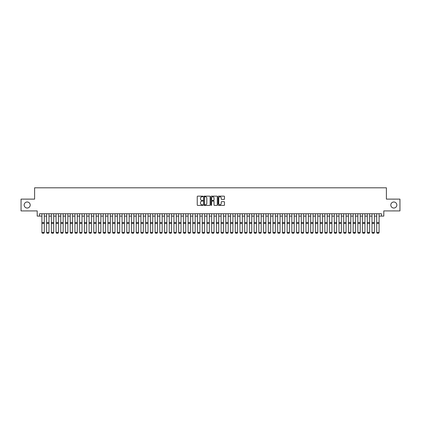 <?xml version="1.0" encoding="UTF-8"?>
<svg xmlns="http://www.w3.org/2000/svg" width="421" height="421" viewBox="0 0 421 421"><rect width="100%" height="100%" fill="white"/><g stroke="black" fill="none" stroke-linecap="round" stroke-linejoin="round"><path stroke-width="0.63" d="M202.954 196.47A0.326 0.326 0 0 0 202.633 196.144L197.712 196.144A0.463 0.463 0 0 0 197.249 196.607L197.249 204.943A0.463 0.463 0 0 0 197.712 205.406L202.633 205.406A0.326 0.326 0 0 0 202.954 205.08A0.326 0.326 0 0 0 202.633 204.753L201.996 204.753A1.479 1.479 0 0 1 200.512 203.275L200.512 202.58A1.479 1.479 0 0 1 201.996 201.101L202.633 201.101A0.326 0.326 0 0 0 202.954 200.775A0.326 0.326 0 0 0 202.633 200.449L201.996 200.449A1.479 1.479 0 0 1 200.512 198.97L200.512 198.275A1.479 1.479 0 0 1 201.996 196.796L202.633 196.796A0.326 0.326 0 0 0 202.954 196.47M390.804 205.016A3.015 3.015 0 0 0 393.819 208.037A3.015 3.015 0 0 0 396.84 205.016A3.015 3.015 0 0 0 393.819 202.001A3.015 3.015 0 0 0 390.804 205.016M24.16 205.016A3.015 3.015 0 0 0 27.181 208.037A3.015 3.015 0 0 0 30.196 205.016A3.015 3.015 0 0 0 27.181 202.001A3.015 3.015 0 0 0 24.16 205.016M224.03 199.412A0.463 0.463 0 0 0 224.488 198.949L224.488 196.607A0.463 0.463 0 0 0 224.03 196.144L218.567 196.144A0.463 0.463 0 0 0 218.104 196.607L218.104 204.943A0.463 0.463 0 0 0 218.567 205.406L224.03 205.406A0.463 0.463 0 0 0 224.488 204.943L224.488 202.117A0.463 0.463 0 0 0 224.03 201.654L221.688 201.654A0.463 0.463 0 0 0 221.225 202.117L221.225 203.517A1.237 1.237 0 0 1 219.988 204.753A1.237 1.237 0 0 1 218.752 203.517L218.752 198.033A1.237 1.237 0 0 1 219.988 196.796A1.237 1.237 0 0 1 221.225 198.033L221.225 198.949A0.463 0.463 0 0 0 221.688 199.412L224.03 199.412M39.558 216.099L39.558 213.742L381.442 213.742L381.442 216.099L383.799 216.099L383.799 210.916L399.95 210.916L399.95 199.122L386.394 199.122L386.394 187.808L34.606 187.808L34.606 199.122L21.05 199.122L21.05 210.916L37.201 210.916L37.201 216.099L41.916 216.099M210.095 196.607A0.463 0.463 0 0 0 209.632 196.144L204.169 196.144A0.463 0.463 0 0 0 203.706 196.607L203.706 204.943A0.463 0.463 0 0 0 204.169 205.406L209.632 205.406A0.463 0.463 0 0 0 210.095 204.943L210.095 196.607M211.368 196.144L216.831 196.144A0.463 0.463 0 0 1 217.294 196.607L217.294 204.943A0.463 0.463 0 0 1 216.831 205.406L214.494 205.406A0.463 0.463 0 0 1 214.031 204.943L214.031 201.564A0.463 0.463 0 0 0 213.568 201.101L212.016 201.101A0.463 0.463 0 0 0 211.553 201.564L211.553 205.08A0.326 0.326 0 0 1 211.231 205.406A0.326 0.326 0 0 1 210.905 205.08L210.905 196.607A0.463 0.463 0 0 1 211.368 196.144M44.273 216.099L46.631 216.099M48.989 216.099L51.346 216.099M53.704 216.099L56.061 216.099M58.419 216.099L60.777 216.099M63.139 216.099L65.497 216.099M67.855 216.099L70.212 216.099M72.57 216.099L74.927 216.099M77.285 216.099L79.643 216.099M82 216.099L84.358 216.099M86.715 216.099L89.073 216.099M91.431 216.099L93.788 216.099M96.146 216.099L98.503 216.099M100.861 216.099L103.219 216.099M105.576 216.099L107.934 216.099M110.291 216.099L112.649 216.099M115.007 216.099L117.364 216.099M119.722 216.099L122.085 216.099M124.442 216.099L126.8 216.099M129.158 216.099L131.515 216.099M133.873 216.099L136.23 216.099M138.588 216.099L140.946 216.099M143.303 216.099L145.661 216.099M148.018 216.099L150.376 216.099M152.734 216.099L155.091 216.099M157.449 216.099L159.806 216.099M162.164 216.099L164.522 216.099M166.879 216.099L169.237 216.099M171.594 216.099L173.952 216.099M176.31 216.099L178.667 216.099M181.03 216.099L183.388 216.099M185.745 216.099L188.103 216.099M190.46 216.099L192.818 216.099M195.176 216.099L197.533 216.099M199.891 216.099L202.248 216.099M204.606 216.099L206.964 216.099M209.321 216.099L211.679 216.099M214.036 216.099L216.394 216.099M218.752 216.099L221.109 216.099M223.467 216.099L225.824 216.099M228.182 216.099L230.54 216.099M232.897 216.099L235.255 216.099M237.612 216.099L239.97 216.099M242.333 216.099L244.69 216.099M247.048 216.099L249.406 216.099M251.763 216.099L254.121 216.099M256.478 216.099L258.836 216.099M261.194 216.099L263.551 216.099M265.909 216.099L268.266 216.099M270.624 216.099L272.982 216.099M275.339 216.099L277.697 216.099M280.054 216.099L282.412 216.099M284.77 216.099L287.127 216.099M289.485 216.099L291.842 216.099M294.2 216.099L296.558 216.099M298.915 216.099L301.278 216.099M303.636 216.099L305.993 216.099M308.351 216.099L310.709 216.099M313.066 216.099L315.424 216.099M317.781 216.099L320.139 216.099M322.497 216.099L324.854 216.099M327.212 216.099L329.569 216.099M331.927 216.099L334.285 216.099M336.642 216.099L339 216.099M341.357 216.099L343.715 216.099M346.073 216.099L348.43 216.099M350.788 216.099L353.145 216.099M355.503 216.099L357.861 216.099M360.223 216.099L362.581 216.099M364.939 216.099L367.296 216.099M369.654 216.099L372.011 216.099M374.369 216.099L376.727 216.099M379.084 216.099L381.442 216.099M204.68 196.796A0.326 0.326 0 0 0 204.353 197.117L204.353 204.432A0.326 0.326 0 0 0 204.68 204.753L205.348 204.753A1.479 1.479 0 0 0 206.832 203.275L206.832 198.275A1.479 1.479 0 0 0 205.348 196.796L204.68 196.796M214.031 198.054A1.237 1.237 0 0 0 212.789 196.817A1.237 1.237 0 0 0 211.553 198.054L211.553 199.986A0.463 0.463 0 0 0 212.016 200.449L213.568 200.449A0.463 0.463 0 0 0 214.031 199.986L214.031 198.054M41.916 232.608L42.268 233.192L41.916 232.524L44.273 232.524L43.921 233.192L42.268 233.16L43.921 233.192M44.273 213.742L44.273 232.524L43.921 233.16M41.916 213.742L41.916 232.524L42.268 233.16M46.631 232.608L46.984 233.192L46.631 232.524L48.989 232.524L48.636 233.192L46.984 233.16L48.636 233.192M51.346 232.608L51.704 233.192L51.346 232.524L53.704 232.524L53.351 233.192L51.704 233.16L53.351 233.192M56.061 232.608L56.419 233.192L56.061 232.524L58.419 232.524L58.066 233.192L56.419 233.16L58.066 233.192M60.777 232.608L61.134 233.192L60.777 232.524L63.139 232.524L62.782 233.192L61.134 233.16L62.782 233.192M48.989 213.742L48.989 232.524L48.636 233.16M46.631 213.742L46.631 232.524L46.984 233.16M53.704 213.742L53.704 232.524L53.351 233.16M51.346 213.742L51.346 232.524L51.704 233.16M58.419 213.742L58.419 232.524L58.066 233.16M56.061 213.742L56.061 232.524L56.419 233.16M63.139 213.742L63.139 232.524L62.782 233.16M60.777 213.742L60.777 232.524L61.134 233.16M65.497 232.608L65.85 233.192L65.497 232.524L67.855 232.524L67.497 233.192L65.85 233.16L67.497 233.192M67.855 213.742L67.855 232.524L67.497 233.16M65.497 213.742L65.497 232.524L65.85 233.16M70.212 232.608L70.565 233.192L70.212 232.524L72.57 232.524L72.212 233.192L70.565 233.16L72.212 233.192M72.57 213.742L72.57 232.524L72.212 233.16M70.212 213.742L70.212 232.524L70.565 233.16M74.927 232.608L75.28 233.192L74.927 232.524L77.285 232.524L76.932 233.192L75.28 233.16L76.932 233.192M77.285 213.742L77.285 232.524L76.932 233.16M74.927 213.742L74.927 232.524L75.28 233.16M79.643 232.608L79.995 233.192L79.643 232.524L82 232.524L81.648 233.192L79.995 233.16L81.648 233.192M82 213.742L82 232.524L81.648 233.16M79.643 213.742L79.643 232.524L79.995 233.16M84.358 232.608L84.71 233.192L84.358 232.524L86.715 232.524L86.363 233.192L84.71 233.16L86.363 233.192M86.715 213.742L86.715 232.524L86.363 233.16M84.358 213.742L84.358 232.524L84.71 233.16M89.073 232.608L89.426 233.192L89.073 232.524L91.431 232.524L91.078 233.192L89.426 233.16L91.078 233.192M91.431 213.742L91.431 232.524L91.078 233.16M89.073 213.742L89.073 232.524L89.426 233.16M93.788 232.608L94.141 233.192L93.788 232.524L96.146 232.524L95.793 233.192L94.141 233.16L95.793 233.192M96.146 213.742L96.146 232.524L95.793 233.16M93.788 213.742L93.788 232.524L94.141 233.16M98.503 232.608L98.856 233.192L98.503 232.524L100.861 232.524L100.508 233.192L98.856 233.16L100.508 233.192M100.861 213.742L100.861 232.524L100.508 233.16M98.503 213.742L98.503 232.524L98.856 233.16M103.219 232.608L103.571 233.192L103.219 232.524L105.576 232.524L105.224 233.192L103.571 233.16L105.224 233.192M105.576 213.742L105.576 232.524L105.224 233.16M103.219 213.742L103.219 232.524L103.571 233.16M107.934 232.608L108.286 233.192L107.934 232.524L110.291 232.524L109.939 233.192L108.286 233.16L109.939 233.192M110.291 213.742L110.291 232.524L109.939 233.16M107.934 213.742L107.934 232.524L108.286 233.16M112.649 232.608L113.007 233.192L112.649 232.524L115.007 232.524L114.654 233.192L113.007 233.16L114.654 233.192M115.007 213.742L115.007 232.524L114.654 233.16M112.649 213.742L112.649 232.524L113.007 233.16M117.364 232.608L117.722 233.192L117.364 232.524L119.722 232.524L119.369 233.192L117.722 233.16L119.369 233.192M119.722 213.742L119.722 232.524L119.369 233.16M117.364 213.742L117.364 232.524L117.722 233.16M122.085 232.608L122.437 233.192L122.085 232.524L124.442 232.524L124.084 233.192L122.437 233.16L124.084 233.192M124.442 213.742L124.442 232.524L124.084 233.16M122.085 213.742L122.085 232.524L122.437 233.16M126.8 232.608L127.153 233.192L126.8 232.524L129.158 232.524L128.8 233.192L127.153 233.16L128.8 233.192M129.158 213.742L129.158 232.524L128.8 233.16M126.8 213.742L126.8 232.524L127.153 233.16M131.515 232.608L131.868 233.192L131.515 232.524L133.873 232.524L133.515 233.192L131.868 233.16L133.515 233.192M133.873 213.742L133.873 232.524L133.515 233.16M131.515 213.742L131.515 232.524L131.868 233.16M136.23 232.608L136.583 233.192L136.23 232.524L138.588 232.524L138.235 233.192L136.583 233.16L138.235 233.192M138.588 213.742L138.588 232.524L138.235 233.16M136.23 213.742L136.23 232.524L136.583 233.16M140.946 232.608L141.298 233.192L140.946 232.524L143.303 232.524L142.951 233.192L141.298 233.16L142.951 233.192M143.303 213.742L143.303 232.524L142.951 233.16M140.946 213.742L140.946 232.524L141.298 233.16M145.661 232.608L146.013 233.192L145.661 232.524L148.018 232.524L147.666 233.192L146.013 233.16L147.666 233.192M148.018 213.742L148.018 232.524L147.666 233.16M145.661 213.742L145.661 232.524L146.013 233.16M150.376 232.608L150.729 233.192L150.376 232.524L152.734 232.524L152.381 233.192L150.729 233.16L152.381 233.192M152.734 213.742L152.734 232.524L152.381 233.16M150.376 213.742L150.376 232.524L150.729 233.16M155.091 232.608L155.444 233.192L155.091 232.524L157.449 232.524L157.096 233.192L155.444 233.16L157.096 233.192M157.449 213.742L157.449 232.524L157.096 233.16M155.091 213.742L155.091 232.524L155.444 233.16M159.806 232.608L160.159 233.192L159.806 232.524L162.164 232.524L161.811 233.192L160.159 233.16L161.811 233.192M164.522 232.608L164.874 233.192L164.522 232.524L166.879 232.524L166.527 233.192L164.874 233.16L166.527 233.192M169.237 232.608L169.595 233.192L169.237 232.524L171.594 232.524L171.242 233.192L169.595 233.16L171.242 233.192M162.164 213.742L162.164 232.524L161.811 233.16M159.806 213.742L159.806 232.524L160.159 233.16M166.879 213.742L166.879 232.524L166.527 233.16M164.522 213.742L164.522 232.524L164.874 233.16M171.594 213.742L171.594 232.524L171.242 233.16M169.237 213.742L169.237 232.524L169.595 233.16M173.952 232.608L174.31 233.192L173.952 232.524L176.31 232.524L175.957 233.192L174.31 233.16L175.957 233.192M176.31 213.742L176.31 232.524L175.957 233.16M173.952 213.742L173.952 232.524L174.31 233.16M178.667 232.608L179.025 233.192L178.667 232.524L181.03 232.524L180.672 233.192L179.025 233.16L180.672 233.192M181.03 213.742L181.03 232.524L180.672 233.16M178.667 213.742L178.667 232.524L179.025 233.16M183.388 232.608L183.74 233.192L183.388 232.524L185.745 232.524L185.387 233.192L183.74 233.16L185.387 233.192M185.745 213.742L185.745 232.524L185.387 233.16M183.388 213.742L183.388 232.524L183.74 233.16M188.103 232.608L188.455 233.192L188.103 232.524L190.46 232.524L190.103 233.192L188.455 233.16L190.103 233.192M190.46 213.742L190.46 232.524L190.103 233.16M188.103 213.742L188.103 232.524L188.455 233.16M192.818 232.608L193.171 233.192L192.818 232.524L195.176 232.524L194.823 233.192L193.171 233.16L194.823 233.192M195.176 213.742L195.176 232.524L194.823 233.16M192.818 213.742L192.818 232.524L193.171 233.16M197.533 232.608L197.886 233.192L197.533 232.524L199.891 232.524L199.538 233.192L197.886 233.16L199.538 233.192M199.891 213.742L199.891 232.524L199.538 233.16M197.533 213.742L197.533 232.524L197.886 233.16M202.248 232.608L202.601 233.192L202.248 232.524L204.606 232.524L204.253 233.192L202.601 233.16L204.253 233.192M204.606 213.742L204.606 232.524L204.253 233.16M202.248 213.742L202.248 232.524L202.601 233.16M206.964 232.608L207.316 233.192L206.964 232.524L209.321 232.524L208.969 233.192L207.316 233.16L208.969 233.192M209.321 213.742L209.321 232.524L208.969 233.16M206.964 213.742L206.964 232.524L207.316 233.16M211.679 232.608L212.031 233.192L211.679 232.524L214.036 232.524L213.684 233.192L212.031 233.16L213.684 233.192M214.036 213.742L214.036 232.524L213.684 233.16M211.679 213.742L211.679 232.524L212.031 233.16M216.394 232.608L216.747 233.192L216.394 232.524L218.752 232.524L218.399 233.192L216.747 233.16L218.399 233.192M218.752 213.742L218.752 232.524L218.399 233.16M216.394 213.742L216.394 232.524L216.747 233.16M221.109 232.608L221.462 233.192L221.109 232.524L223.467 232.524L223.114 233.192L221.462 233.16L223.114 233.192M223.467 213.742L223.467 232.524L223.114 233.16M221.109 213.742L221.109 232.524L221.462 233.16M225.824 232.608L226.177 233.192L225.824 232.524L228.182 232.524L227.829 233.192L226.177 233.16L227.829 233.192M228.182 213.742L228.182 232.524L227.829 233.16M225.824 213.742L225.824 232.524L226.177 233.16M230.54 232.608L230.897 233.192L230.54 232.524L232.897 232.524L232.545 233.192L230.897 233.16L232.545 233.192M232.897 213.742L232.897 232.524L232.545 233.16M230.54 213.742L230.54 232.524L230.897 233.16M235.255 232.608L235.613 233.192L235.255 232.524L237.612 232.524L237.26 233.192L235.613 233.16L237.26 233.192M237.612 213.742L237.612 232.524L237.26 233.16M235.255 213.742L235.255 232.524L235.613 233.16M239.97 232.608L240.328 233.192L239.97 232.524L242.333 232.524L241.975 233.192L240.328 233.16L241.975 233.192M242.333 213.742L242.333 232.524L241.975 233.16M239.97 213.742L239.97 232.524L240.328 233.16M244.69 232.608L245.043 233.192L244.69 232.524L247.048 232.524L246.69 233.192L245.043 233.16L246.69 233.192M247.048 213.742L247.048 232.524L246.69 233.16M244.69 213.742L244.69 232.524L245.043 233.16M249.406 232.608L249.758 233.192L249.406 232.524L251.763 232.524L251.405 233.192L249.758 233.16L251.405 233.192M251.763 213.742L251.763 232.524L251.405 233.16M249.406 213.742L249.406 232.524L249.758 233.16M254.121 232.608L254.473 233.192L254.121 232.524L256.478 232.524L256.126 233.192L254.473 233.16L256.126 233.192M256.478 213.742L256.478 232.524L256.126 233.16M254.121 213.742L254.121 232.524L254.473 233.16M258.836 232.608L259.189 233.192L258.836 232.524L261.194 232.524L260.841 233.192L259.189 233.16L260.841 233.192M261.194 213.742L261.194 232.524L260.841 233.16M258.836 213.742L258.836 232.524L259.189 233.16M263.551 232.608L263.904 233.192L263.551 232.524L265.909 232.524L265.556 233.192L263.904 233.16L265.556 233.192M265.909 213.742L265.909 232.524L265.556 233.16M263.551 213.742L263.551 232.524L263.904 233.16M268.266 232.608L268.619 233.192L268.266 232.524L270.624 232.524L270.271 233.192L268.619 233.16L270.271 233.192M270.624 213.742L270.624 232.524L270.271 233.16M268.266 213.742L268.266 232.524L268.619 233.16M272.982 232.608L273.334 233.192L272.982 232.524L275.339 232.524L274.987 233.192L273.334 233.16L274.987 233.192M275.339 213.742L275.339 232.524L274.987 233.16M272.982 213.742L272.982 232.524L273.334 233.16M277.697 232.608L278.049 233.192L277.697 232.524L280.054 232.524L279.702 233.192L278.049 233.16L279.702 233.192M280.054 213.742L280.054 232.524L279.702 233.16M277.697 213.742L277.697 232.524L278.049 233.16M282.412 232.608L282.765 233.192L282.412 232.524L284.77 232.524L284.417 233.192L282.765 233.16L284.417 233.192M284.77 213.742L284.77 232.524L284.417 233.16M282.412 213.742L282.412 232.524L282.765 233.16M287.127 232.608L287.485 233.192L287.127 232.524L289.485 232.524L289.132 233.192L287.485 233.16L289.132 233.192M289.485 213.742L289.485 232.524L289.132 233.16M287.127 213.742L287.127 232.524L287.485 233.16M291.842 232.608L292.2 233.192L291.842 232.524L294.2 232.524L293.847 233.192L292.2 233.16L293.847 233.192M294.2 213.742L294.2 232.524L293.847 233.16M291.842 213.742L291.842 232.524L292.2 233.16M296.558 232.608L296.916 233.192L296.558 232.524L298.915 232.524L298.563 233.192L296.916 233.16L298.563 233.192M298.915 213.742L298.915 232.524L298.563 233.16M296.558 213.742L296.558 232.524L296.916 233.16M301.278 232.608L301.631 233.192L301.278 232.524L303.636 232.524L303.278 233.192L301.631 233.16L303.278 233.192M303.636 213.742L303.636 232.524L303.278 233.16M301.278 213.742L301.278 232.524L301.631 233.16M305.993 232.608L306.346 233.192L305.993 232.524L308.351 232.524L307.993 233.192L306.346 233.16L307.993 233.192M308.351 213.742L308.351 232.524L307.993 233.16M305.993 213.742L305.993 232.524L306.346 233.16M310.709 232.608L311.061 233.192L310.709 232.524L313.066 232.524L312.714 233.192L311.061 233.16L312.714 233.192M313.066 213.742L313.066 232.524L312.714 233.16M310.709 213.742L310.709 232.524L311.061 233.16M315.424 232.608L315.776 233.192L315.424 232.524L317.781 232.524L317.429 233.192L315.776 233.16L317.429 233.192M317.781 213.742L317.781 232.524L317.429 233.16M315.424 213.742L315.424 232.524L315.776 233.16M320.139 232.608L320.492 233.192L320.139 232.524L322.497 232.524L322.144 233.192L320.492 233.16L322.144 233.192M322.497 213.742L322.497 232.524L322.144 233.16M320.139 213.742L320.139 232.524L320.492 233.16M324.854 232.608L325.207 233.192L324.854 232.524L327.212 232.524L326.859 233.192L325.207 233.16L326.859 233.192M327.212 213.742L327.212 232.524L326.859 233.16M324.854 213.742L324.854 232.524L325.207 233.16M329.569 232.608L329.922 233.192L329.569 232.524L331.927 232.524L331.574 233.192L329.922 233.16L331.574 233.192M331.927 213.742L331.927 232.524L331.574 233.16M329.569 213.742L329.569 232.524L329.922 233.16M334.285 232.608L334.637 233.192L334.285 232.524L336.642 232.524L336.29 233.192L334.637 233.16L336.29 233.192M336.642 213.742L336.642 232.524L336.29 233.16M334.285 213.742L334.285 232.524L334.637 233.16M339 232.608L339.352 233.192L339 232.524L341.357 232.524L341.005 233.192L339.352 233.16L341.005 233.192M341.357 213.742L341.357 232.524L341.005 233.16M339 213.742L339 232.524L339.352 233.16M343.715 232.608L344.068 233.192L343.715 232.524L346.073 232.524L345.72 233.192L344.068 233.16L345.72 233.192M346.073 213.742L346.073 232.524L345.72 233.16M343.715 213.742L343.715 232.524L344.068 233.16M348.43 232.608L348.788 233.192L348.43 232.524L350.788 232.524L350.435 233.192L348.788 233.16L350.435 233.192M350.788 213.742L350.788 232.524L350.435 233.16M348.43 213.742L348.43 232.524L348.788 233.16M353.145 232.608L353.503 233.192L353.145 232.524L355.503 232.524L355.15 233.192L353.503 233.16L355.15 233.192M355.503 213.742L355.503 232.524L355.15 233.16M353.145 213.742L353.145 232.524L353.503 233.16M357.861 232.608L358.218 233.192L357.861 232.524L360.223 232.524L359.866 233.192L358.218 233.16L359.866 233.192M360.223 213.742L360.223 232.524L359.866 233.16M357.861 213.742L357.861 232.524L358.218 233.16M362.581 232.608L362.934 233.192L362.581 232.524L364.939 232.524L364.581 233.192L362.934 233.16L364.581 233.192M364.939 213.742L364.939 232.524L364.581 233.16M362.581 213.742L362.581 232.524L362.934 233.16M367.296 232.608L367.649 233.192L367.296 232.524L369.654 232.524L369.296 233.192L367.649 233.16L369.296 233.192M369.654 213.742L369.654 232.524L369.296 233.16M367.296 213.742L367.296 232.524L367.649 233.16M372.011 232.608L372.364 233.192L372.011 232.524L374.369 232.524L374.016 233.192L372.364 233.16L374.016 233.192M374.369 213.742L374.369 232.524L374.016 233.16M372.011 213.742L372.011 232.524L372.364 233.16M376.727 232.608L377.079 233.192L376.727 232.524L379.084 232.524L378.732 233.192L377.079 233.16L378.732 233.192M379.084 213.742L379.084 232.524L378.732 233.16M376.727 213.742L376.727 232.524L377.079 233.16M44.273 222.546L41.916 222.546M44.273 223.44L41.916 223.44M48.989 222.546L46.631 222.546M48.989 223.44L46.631 223.44M53.704 222.546L51.346 222.546M53.704 223.44L51.346 223.44M58.419 222.546L56.061 222.546M58.419 223.44L56.061 223.44M63.139 222.546L60.777 222.546M63.139 223.44L60.777 223.44M67.855 222.546L65.497 222.546M67.855 223.44L65.497 223.44M72.57 222.546L70.212 222.546M72.57 223.44L70.212 223.44M77.285 222.546L74.927 222.546M77.285 223.44L74.927 223.44M82 222.546L79.643 222.546M82 223.44L79.643 223.44M86.715 222.546L84.358 222.546M86.715 223.44L84.358 223.44M91.431 222.546L89.073 222.546M91.431 223.44L89.073 223.44M96.146 222.546L93.788 222.546M96.146 223.44L93.788 223.44M100.861 222.546L98.503 222.546M100.861 223.44L98.503 223.44M105.576 222.546L103.219 222.546M105.576 223.44L103.219 223.44M110.291 222.546L107.934 222.546M110.291 223.44L107.934 223.44M115.007 222.546L112.649 222.546M115.007 223.44L112.649 223.44M119.722 222.546L117.364 222.546M119.722 223.44L117.364 223.44M124.442 222.546L122.085 222.546M124.442 223.44L122.085 223.44M129.158 222.546L126.8 222.546M129.158 223.44L126.8 223.44M133.873 222.546L131.515 222.546M133.873 223.44L131.515 223.44M138.588 222.546L136.23 222.546M138.588 223.44L136.23 223.44M143.303 222.546L140.946 222.546M143.303 223.44L140.946 223.44M148.018 222.546L145.661 222.546M148.018 223.44L145.661 223.44M152.734 222.546L150.376 222.546M152.734 223.44L150.376 223.44M157.449 222.546L155.091 222.546M157.449 223.44L155.091 223.44M162.164 222.546L159.806 222.546M162.164 223.44L159.806 223.44M166.879 222.546L164.522 222.546M166.879 223.44L164.522 223.44M171.594 222.546L169.237 222.546M171.594 223.44L169.237 223.44M176.31 222.546L173.952 222.546M176.31 223.44L173.952 223.44M181.03 222.546L178.667 222.546M181.03 223.44L178.667 223.44M185.745 222.546L183.388 222.546M185.745 223.44L183.388 223.44M190.46 222.546L188.103 222.546M190.46 223.44L188.103 223.44M195.176 222.546L192.818 222.546M195.176 223.44L192.818 223.44M199.891 222.546L197.533 222.546M199.891 223.44L197.533 223.44M204.606 222.546L202.248 222.546M204.606 223.44L202.248 223.44M209.321 222.546L206.964 222.546M209.321 223.44L206.964 223.44M214.036 222.546L211.679 222.546M214.036 223.44L211.679 223.44M218.752 222.546L216.394 222.546M218.752 223.44L216.394 223.44M223.467 222.546L221.109 222.546M223.467 223.44L221.109 223.44M228.182 222.546L225.824 222.546M228.182 223.44L225.824 223.44M232.897 222.546L230.54 222.546M232.897 223.44L230.54 223.44M237.612 222.546L235.255 222.546M237.612 223.44L235.255 223.44M242.333 222.546L239.97 222.546M242.333 223.44L239.97 223.44M247.048 222.546L244.69 222.546M247.048 223.44L244.69 223.44M251.763 222.546L249.406 222.546M251.763 223.44L249.406 223.44M256.478 222.546L254.121 222.546M256.478 223.44L254.121 223.44M261.194 222.546L258.836 222.546M261.194 223.44L258.836 223.44M265.909 222.546L263.551 222.546M265.909 223.44L263.551 223.44M270.624 222.546L268.266 222.546M270.624 223.44L268.266 223.44M275.339 222.546L272.982 222.546M275.339 223.44L272.982 223.44M280.054 222.546L277.697 222.546M280.054 223.44L277.697 223.44M284.77 222.546L282.412 222.546M284.77 223.44L282.412 223.44M289.485 222.546L287.127 222.546M289.485 223.44L287.127 223.44M294.2 222.546L291.842 222.546M294.2 223.44L291.842 223.44M298.915 222.546L296.558 222.546M298.915 223.44L296.558 223.44M303.636 222.546L301.278 222.546M303.636 223.44L301.278 223.44M308.351 222.546L305.993 222.546M308.351 223.44L305.993 223.44M313.066 222.546L310.709 222.546M313.066 223.44L310.709 223.44M317.781 222.546L315.424 222.546M317.781 223.44L315.424 223.44M322.497 222.546L320.139 222.546M322.497 223.44L320.139 223.44M327.212 222.546L324.854 222.546M327.212 223.44L324.854 223.44M331.927 222.546L329.569 222.546M331.927 223.44L329.569 223.44M336.642 222.546L334.285 222.546M336.642 223.44L334.285 223.44M341.357 222.546L339 222.546M341.357 223.44L339 223.44M346.073 222.546L343.715 222.546M346.073 223.44L343.715 223.44M350.788 222.546L348.43 222.546M350.788 223.44L348.43 223.44M355.503 222.546L353.145 222.546M355.503 223.44L353.145 223.44M360.223 222.546L357.861 222.546M360.223 223.44L357.861 223.44M364.939 222.546L362.581 222.546M364.939 223.44L362.581 223.44M369.654 222.546L367.296 222.546M369.654 223.44L367.296 223.44M374.369 222.546L372.011 222.546M374.369 223.44L372.011 223.44M379.084 222.546L376.727 222.546M379.084 223.44L376.727 223.44"/></g></svg>
